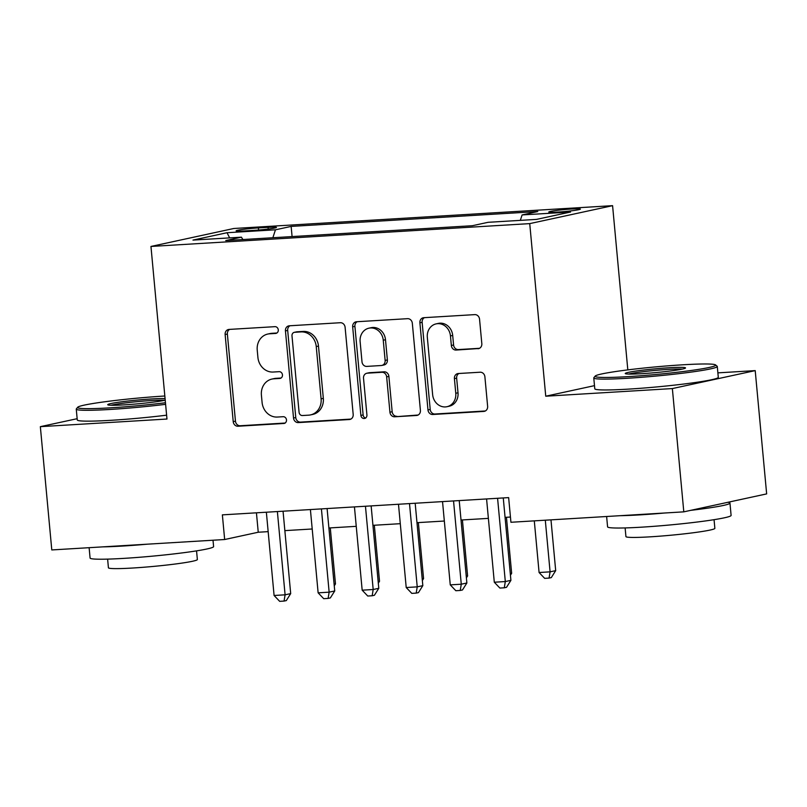 <?xml version="1.0" encoding="UTF-8"?>
<svg xmlns="http://www.w3.org/2000/svg" width="807" height="807" viewBox="0 0 807 807"><rect width="100%" height="100%" fill="white"/><g stroke="black" fill="none" stroke-linecap="round" stroke-linejoin="round"><path stroke-width="1.21" d="M278.284 329.871A3.41 3.026 -102.2 0 0 274.945 326.664L229.006 329.427A4.872 4.317 -102.2 0 0 228.431 329.508A4.872 4.317 -102.2 0 0 225.133 334.532L233.223 421.658A4.872 4.317 -102.2 0 0 237.994 426.237L283.923 423.463A3.41 3.026 -102.2 0 0 283.297 416.694L277.356 417.048A15.585 13.82 -102.2 0 1 262.083 402.39L261.407 395.137A15.585 13.82 -102.2 0 1 271.939 379.068A15.585 13.82 -102.2 0 1 273.805 378.816L279.747 378.453A3.41 3.026 -102.2 0 0 279.121 371.674L273.18 372.037A15.585 13.82 -102.2 0 1 257.907 357.38L257.231 350.117A15.585 13.82 -102.2 0 1 267.763 334.058A15.585 13.82 -102.2 0 1 269.629 333.795L275.57 333.442A3.41 3.026 -102.2 0 0 278.284 329.871M571.749 209.003A15.878 0.999 -5.3 0 0 548.77 212.019A15.878 0.999 -5.3 0 0 557.415 212.11A15.878 0.999 -5.3 0 0 580.394 209.084A15.878 0.999 -5.3 0 0 571.749 209.003M477.946 348.745A4.872 4.317 -102.2 0 0 478.531 348.664A4.872 4.317 -102.2 0 0 481.819 343.641L479.55 319.199A4.872 4.317 -102.2 0 0 474.778 314.619L423.766 317.696A4.872 4.317 -102.2 0 0 423.181 317.776A4.872 4.317 -102.2 0 0 419.892 322.8L427.972 409.916A4.872 4.317 -102.2 0 0 432.744 414.495L483.756 411.419A4.872 4.317 -102.2 0 0 484.341 411.338A4.872 4.317 -102.2 0 0 487.63 406.325L484.896 376.798A4.872 4.317 -102.2 0 0 480.125 372.219L458.285 373.53A4.872 4.317 -102.2 0 0 457.71 373.611A4.872 4.317 -102.2 0 0 454.412 378.634L455.773 393.271A13.033 11.56 -102.2 0 1 446.967 406.708A13.033 11.56 -102.2 0 1 432.643 394.673L427.327 337.316A13.033 11.56 -102.2 0 1 436.133 323.879A13.033 11.56 -102.2 0 1 450.457 335.924L451.345 345.477A4.872 4.317 -102.2 0 0 456.116 350.056L479.086 348.493M594.487 385.645L545.744 396.207L672.362 388.57L683.801 511.85L766.65 493.894L755.211 370.615L717.877 372.864M545.744 396.207L529.735 223.62L150.959 246.448L233.808 228.492L612.584 205.664L529.735 223.62M77.149 418.692L40.35 426.661L166.968 419.035L150.959 246.448M40.35 426.661L51.789 549.94L224.659 539.52L258.24 532.237L268.166 531.642M683.801 511.85L510.932 522.27L508.642 497.616L222.369 514.866L224.659 539.52M345.103 327.299A4.872 4.317 -102.2 0 0 340.332 322.719L289.32 325.796A4.872 4.317 -102.2 0 0 288.735 325.877A4.872 4.317 -102.2 0 0 285.446 330.9L293.526 418.016A4.872 4.317 -102.2 0 0 298.297 422.596L349.31 419.529A4.872 4.317 -102.2 0 0 349.895 419.448A4.872 4.317 -102.2 0 0 353.184 414.425L345.103 327.299M356.543 321.751L407.555 318.674A4.872 4.317 -102.2 0 1 412.327 323.254L420.407 410.37A4.872 4.317 -102.2 0 1 417.118 415.393A4.872 4.317 -102.2 0 1 416.533 415.474L394.704 416.785A4.872 4.317 -102.2 0 1 389.932 412.206L386.654 376.879A4.872 4.317 -102.2 0 0 381.882 372.299L367.397 373.167A4.872 4.317 -102.2 0 0 366.812 373.248A4.872 4.317 -102.2 0 0 363.523 378.271L366.933 415.06A3.41 3.026 -102.2 0 1 360.88 415.423L352.669 326.845A4.872 4.317 -102.2 0 1 355.958 321.822A4.872 4.317 -102.2 0 1 356.543 321.751M244.501 230.933L254.185 230.348A15.383 0.968 -5.3 0 0 276.448 227.423A15.383 0.968 -5.3 0 0 268.065 227.342L258.381 227.917A15.383 0.968 -5.3 0 0 236.118 230.842A15.383 0.968 -5.3 0 0 244.501 230.933M520.323 220.372L522.109 214.934L537.785 211.535L291.145 226.404L275.469 229.803L272.857 237.732M522.109 214.934L570.559 212.019L536.524 219.393L488.074 222.308L472.398 225.708L225.758 240.577L241.434 237.177L192.984 240.093L227.019 232.719L275.469 229.803M672.362 388.57L755.211 370.615M627.816 369.878L612.584 205.664M284.851 530.633L312.208 528.989M328.893 527.98L356.25 526.335M372.935 525.327L400.292 523.682M416.987 522.674L444.334 521.029M461.029 520.021L488.376 518.376M505.071 517.368L510.448 517.045M256.434 512.808L258.24 532.237M292.084 236.572L291.145 226.404M242.867 239.538L241.434 237.177M229.652 237.883L227.019 232.719M276.872 333.009L271.868 333.311A15.585 13.82 -102.2 0 0 270.002 333.573L267.763 334.058M271.939 379.068L274.178 378.584A15.585 13.82 -102.2 0 1 276.044 378.322L281.048 378.029M229.672 329.397A4.872 4.317 -102.2 0 0 227.372 334.048L235.462 421.173A4.872 4.317 -102.2 0 0 240.234 425.753L285.224 423.039M289.975 325.756A4.872 4.317 -102.2 0 0 287.685 330.416L295.765 417.532A4.872 4.317 -102.2 0 0 300.537 422.111L350.884 419.085M294.706 332.282A3.41 3.026 -102.2 0 0 291.993 335.853L299.084 412.327A3.41 3.026 -102.2 0 0 302.423 415.534L308.698 415.161A15.585 13.82 -102.2 0 0 310.554 414.899A15.585 13.82 -102.2 0 0 321.095 398.84L316.243 346.566A15.585 13.82 -102.2 0 0 300.971 331.909L294.706 332.282L296.946 331.798A3.41 3.026 -102.2 0 0 296.532 331.859L294.293 332.343M310.554 414.899L312.793 414.415A15.585 13.82 -102.2 0 0 323.325 398.355L321.095 398.84M296.946 331.798L303.21 331.425A15.585 13.82 -102.2 0 1 318.483 346.082L323.325 398.355M418.117 415.03L394.704 416.785M366.812 373.248L369.051 372.763A4.872 4.317 -102.2 0 1 369.636 372.683L384.122 371.815A4.872 4.317 -102.2 0 1 388.893 376.395L392.172 411.721A4.872 4.317 -102.2 0 0 396.943 416.301M357.198 321.711A4.872 4.317 -102.2 0 0 354.909 326.361L363.12 414.939A3.41 3.026 -102.2 0 0 365.702 418.076M383.254 340.211A13.033 11.56 -102.2 0 0 368.93 328.177A13.033 11.56 -102.2 0 0 360.124 341.603L362 361.818A4.872 4.317 -102.2 0 0 366.771 366.398L381.257 365.521A4.872 4.317 -102.2 0 0 381.832 365.44A4.872 4.317 -102.2 0 0 385.131 360.416L383.254 340.211L385.494 339.727A13.033 11.56 -102.2 0 0 371.17 327.692L368.93 328.177M381.832 365.44L384.071 364.956A4.872 4.317 -102.2 0 0 387.37 359.932L385.131 360.416M385.494 339.727L387.37 359.932M436.133 323.879L438.372 323.395A13.033 11.56 -102.2 0 1 452.697 335.44L453.584 344.993A4.872 4.317 -102.2 0 0 458.356 349.572L479.519 348.301M446.967 406.708L449.206 406.224A13.033 11.56 -102.2 0 0 458.013 392.787L455.773 393.271M458.951 373.49A4.872 4.317 -102.2 0 0 456.651 378.15L458.013 392.787M424.432 317.655A4.872 4.317 -102.2 0 0 422.132 322.306L430.212 409.431A4.872 4.317 -102.2 0 0 434.983 414.011L485.34 410.975M334.108 584.207L335.48 583.905L330.285 527.899M335.48 583.905L334.259 585.842M277.376 511.547L285.093 594.82L274.087 595.485L266.36 512.213M283.055 511.204L290.691 593.609L285.093 594.82L284.064 601.074L279.666 601.336L274.087 595.485M290.691 593.609L286.303 600.59L284.064 601.074M164.84 396.005A60.535 3.793 -5.3 0 0 77.704 407.253A60.535 3.793 -5.3 0 0 110.569 407.828A60.535 3.793 -5.3 0 0 165.465 402.743M165.606 404.327A62.028 3.884 174.7 0 1 110.034 409.452A62.028 3.884 174.7 0 1 76.261 409.119A62.028 3.884 174.7 0 1 76.362 408.867L77.704 407.253M165.223 400.181A30.273 1.896 174.7 0 1 124.228 404.872A30.273 1.896 174.7 0 1 107.815 404.821A30.273 1.896 174.7 0 1 121.252 401.856A30.273 1.896 174.7 0 1 151.545 398.951A30.273 1.896 174.7 0 1 165.072 398.577M164.84 400.272A28.78 1.806 -5.3 0 0 151.01 400.575A28.78 1.806 -5.3 0 0 111.094 405.255M213.008 540.226L213.603 546.571A62.028 3.884 174.7 0 1 123.844 558.373A62.028 3.884 174.7 0 1 90.081 558.03L89.123 547.691M147.479 544.17A62.028 3.884 174.7 0 1 122.704 546.046A62.028 3.884 174.7 0 1 102.761 546.864M196.555 550.868L197.362 559.523A44.657 2.794 174.7 0 1 132.741 568.017A44.657 2.794 174.7 0 1 108.42 567.775L107.624 559.11M166.615 415.181A62.028 3.884 174.7 0 1 111.043 420.306A62.028 3.884 174.7 0 1 77.27 419.963L76.261 409.119M682.712 364.804A60.535 3.793 -5.3 0 0 595.213 376.062A60.535 3.793 -5.3 0 0 628.068 376.637A60.535 3.793 -5.3 0 0 688.653 370.827A60.535 3.793 -5.3 0 0 715.527 364.905A60.535 3.793 -5.3 0 0 682.712 364.804M715.527 364.905L717.141 366.237A62.028 3.884 174.7 0 1 717.282 366.469A62.028 3.884 174.7 0 1 627.533 378.261A62.028 3.884 174.7 0 1 593.77 377.928A62.028 3.884 174.7 0 1 593.871 377.676L595.213 376.062M669.053 367.76A30.273 1.896 174.7 0 1 685.476 368.053A30.273 1.896 174.7 0 1 641.726 373.681A30.273 1.896 174.7 0 1 625.324 373.631A30.273 1.896 174.7 0 1 638.761 370.665A30.273 1.896 174.7 0 1 669.053 367.76M682.339 369.081A28.78 1.806 -5.3 0 0 668.519 369.384A28.78 1.806 -5.3 0 0 628.603 374.065M727.954 502.277A62.028 3.884 174.7 0 1 729.962 503.064L731.102 515.391A62.028 3.884 174.7 0 1 641.353 527.183A62.028 3.884 174.7 0 1 607.58 526.85L606.622 516.5M664.978 512.98A62.028 3.884 174.7 0 1 640.203 514.856A62.028 3.884 174.7 0 1 620.26 515.683M714.054 519.678L714.861 528.333A44.657 2.794 174.7 0 1 650.24 536.826A44.657 2.794 174.7 0 1 625.929 536.584L625.122 527.929M717.282 366.469L718.291 377.323A62.028 3.884 174.7 0 1 628.542 389.115A62.028 3.884 174.7 0 1 594.779 388.772L593.77 377.928M729.962 503.064A62.028 3.884 174.7 0 1 690.802 510.337M378.15 581.544L379.522 581.252L374.327 525.246M379.522 581.252L378.301 583.189M422.202 578.891L423.564 578.599L418.369 522.593M423.564 578.599L422.354 580.526M466.244 576.238L467.606 575.946L462.411 519.94M467.606 575.946L466.396 577.873M510.286 573.585L511.648 573.293L506.453 517.287M511.648 573.293L510.438 575.22M321.418 508.894L329.145 592.167L318.129 592.832L310.402 509.56M327.097 508.551L334.734 590.956L329.145 592.167L328.116 598.411L323.708 598.683L318.129 592.832M334.734 590.956L330.345 597.926L328.116 598.411M365.46 506.241L373.187 589.514L362.172 590.179L354.444 506.907M371.139 505.898L378.786 588.303L373.187 589.514L372.158 595.758L367.75 596.03L362.172 590.179M378.786 588.303L374.398 595.273L372.158 595.758M409.502 503.588L417.229 586.86L406.214 587.526L398.487 504.254M415.181 503.245L422.828 585.65L417.229 586.86L416.2 593.105L411.792 593.377L406.214 587.526M422.828 585.65L418.44 592.62L416.2 593.105M453.544 500.935L461.271 584.207L450.256 584.873L442.529 501.601M459.223 500.592L466.87 582.997L461.271 584.207L460.242 590.452L455.834 590.714L450.256 584.873M466.87 582.997L462.482 589.967L460.242 590.452M534.295 520.858L539.086 572.516L550.092 571.85L555.69 570.63L550.979 519.849M555.69 570.63L551.302 577.61L549.063 578.094L550.092 571.85L545.3 520.192M549.063 578.094L544.664 578.357L539.086 572.516M497.586 498.282L505.313 581.554L494.298 582.22L486.581 498.938M503.265 497.939L510.912 580.344L505.313 581.554L504.284 587.799L499.876 588.061L494.298 582.22M510.912 580.344L506.524 587.314L504.284 587.799M258.573 230.035L258.381 227.917M268.227 229.047L268.065 227.342M271.868 333.311L269.629 333.795M280.554 378.281L279.747 378.453M276.044 378.322L273.805 378.816M284.73 423.292L283.923 423.463M240.234 425.753L237.994 426.237M235.462 421.173L233.223 421.658M227.372 334.048L225.133 334.532M276.377 333.271L275.57 333.442M350.46 419.277L349.31 419.529M300.537 422.111L298.297 422.596M295.765 417.532L293.526 418.016M287.685 330.416L285.446 330.9M318.483 346.082L316.243 346.566M303.21 331.425L300.971 331.909M417.683 415.222L416.533 415.474M392.172 411.721L389.932 412.206M388.893 376.395L386.654 376.879M384.122 371.815L381.882 372.299M369.636 372.683L367.397 373.167M363.12 414.939L360.88 415.423M354.909 326.361L352.669 326.845M458.356 349.572L456.116 350.056M453.584 344.993L451.345 345.477M452.697 335.44L450.457 335.924M456.651 378.15L454.412 378.634M484.906 411.177L483.756 411.419M434.983 414.011L432.744 414.495M430.212 409.431L427.972 409.916M422.132 322.306L419.892 322.8"/></g></svg>
